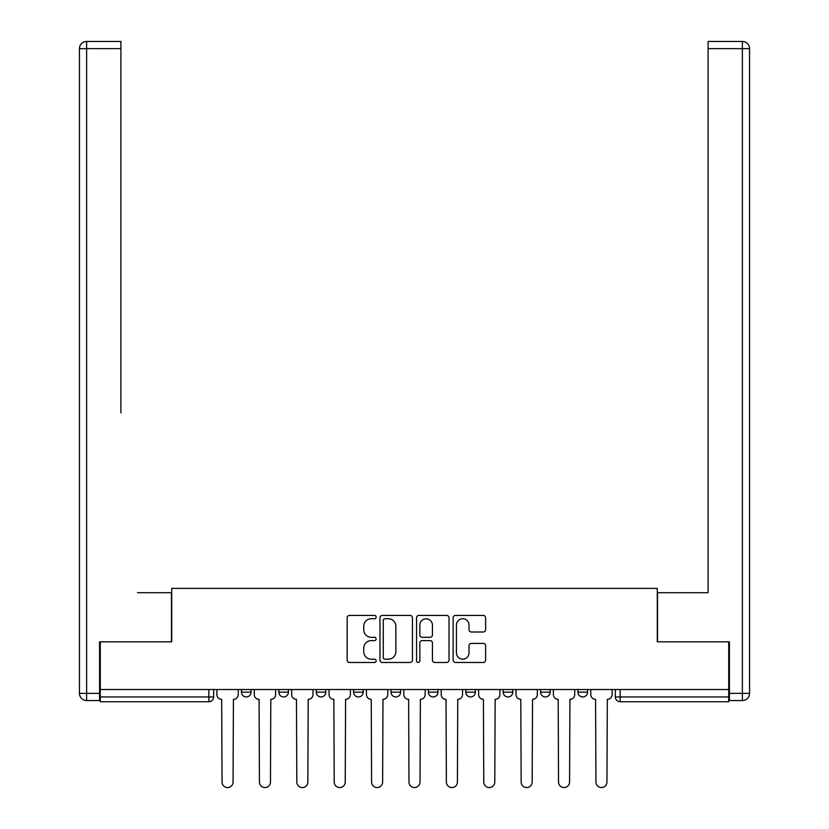 <?xml version="1.0" encoding="UTF-8"?>
<svg xmlns="http://www.w3.org/2000/svg" width="829" height="829" viewBox="0 0 829 829"><rect width="100%" height="100%" fill="white"/><g stroke="black" fill="none" stroke-linecap="round" stroke-linejoin="round"><path stroke-width="1.24" d="M376.148 617.077A1.648 1.648 0 0 0 374.511 615.429L349.506 615.429A2.352 2.352 0 0 0 347.154 617.781L347.154 660.122A2.352 2.352 0 0 0 349.506 662.475L374.511 662.475A1.648 1.648 0 0 0 376.148 660.827A1.648 1.648 0 0 0 374.511 659.19L371.268 659.19A7.523 7.523 0 0 1 363.744 651.656L363.744 648.133A7.523 7.523 0 0 1 371.268 640.599L374.511 640.599A1.648 1.648 0 0 0 376.148 638.952A1.648 1.648 0 0 0 374.511 637.304L371.268 637.304A7.523 7.523 0 0 1 363.744 629.781L363.744 626.247A7.523 7.523 0 0 1 371.268 618.724L374.511 618.724A1.648 1.648 0 0 0 376.148 617.077M540.57 689.521L540.57 692.163L550.155 692.163A4.798 4.798 0 0 1 545.358 696.951A4.798 4.798 0 0 1 540.57 692.163L540.57 689.521M465.794 689.521L465.794 692.163L475.38 692.163A4.798 4.798 0 0 1 470.582 696.951A4.798 4.798 0 0 1 465.794 692.163L465.794 689.521M428.396 689.521L428.396 692.163L437.992 692.163A4.798 4.798 0 0 1 433.194 696.951A4.798 4.798 0 0 1 428.396 692.163L428.396 689.521M353.62 689.521L353.62 692.163L363.206 692.163A4.798 4.798 0 0 1 358.418 696.951A4.798 4.798 0 0 1 353.62 692.163L353.62 689.521M483.255 632.009A2.352 2.352 0 0 0 485.607 629.657L485.607 617.781A2.352 2.352 0 0 0 483.255 615.429L455.494 615.429A2.352 2.352 0 0 0 453.142 617.781L453.142 660.122A2.352 2.352 0 0 0 455.494 662.475L483.255 662.475A2.352 2.352 0 0 0 485.607 660.122L485.607 645.781A2.352 2.352 0 0 0 483.255 643.418L471.369 643.418A2.352 2.352 0 0 0 469.017 645.781L469.017 652.889A6.29 6.29 0 0 1 462.727 659.19A6.29 6.29 0 0 1 456.437 652.889L456.437 625.014A6.29 6.29 0 0 1 462.727 618.724A6.29 6.29 0 0 1 469.017 625.014L469.017 629.657A2.352 2.352 0 0 0 471.369 632.009L483.255 632.009M100.288 689.521L100.288 641.833L171.717 641.833L171.717 588.383L657.283 588.383L657.283 641.833L728.712 641.833L728.712 689.521L100.288 689.521L100.288 696.951L213.654 696.951L213.654 689.521L213.654 696.951A4.798 4.798 0 0 1 208.856 701.748L100.288 701.748L100.288 696.951M412.438 617.781A2.352 2.352 0 0 0 410.086 615.429L382.324 615.429A2.352 2.352 0 0 0 379.972 617.781L379.972 660.122A2.352 2.352 0 0 0 382.324 662.475L410.086 662.475A2.352 2.352 0 0 0 412.438 660.122L412.438 617.781M418.914 615.429L446.676 615.429A2.352 2.352 0 0 1 449.028 617.781L449.028 660.122A2.352 2.352 0 0 1 446.676 662.475L434.79 662.475A2.352 2.352 0 0 1 432.437 660.122L432.437 642.952A2.352 2.352 0 0 0 430.085 640.599L422.21 640.599A2.352 2.352 0 0 0 419.847 642.952L419.847 660.827A1.648 1.648 0 0 1 418.21 662.475A1.648 1.648 0 0 1 416.562 660.827L416.562 617.781A2.352 2.352 0 0 1 418.914 615.429M615.346 689.521L615.346 696.951L728.712 696.951L728.712 701.748L620.144 701.748A4.798 4.798 0 0 1 615.346 696.951L615.346 689.521M728.712 689.521L728.712 696.951M587.543 689.521L587.543 692.163A4.798 4.798 0 0 1 582.746 696.951A4.798 4.798 0 0 1 577.958 692.163L587.543 692.163L587.543 689.521M577.958 689.521L577.958 692.163M550.155 689.521L550.155 692.163M512.768 689.521L512.768 692.163A4.798 4.798 0 0 1 507.97 696.951A4.798 4.798 0 0 1 503.182 692.163L512.768 692.163L512.768 689.521M503.182 689.521L503.182 692.163M475.38 689.521L475.38 692.163L475.38 689.521M437.992 692.163L437.992 689.521L437.992 692.163A4.798 4.798 0 0 1 433.194 696.951M400.604 689.521L400.604 692.163A4.798 4.798 0 0 1 395.806 696.951A4.798 4.798 0 0 1 391.008 692.163A4.798 4.798 0 0 0 395.806 696.951A4.798 4.798 0 0 0 400.604 692.163L400.604 689.521M391.008 689.521L391.008 692.163L400.604 692.163M363.206 689.521L363.206 692.163M325.818 689.521L325.818 692.163A4.798 4.798 0 0 1 321.03 696.951A4.798 4.798 0 0 1 316.232 692.163A4.798 4.798 0 0 0 321.03 696.951A4.798 4.798 0 0 0 325.818 692.163L316.232 692.163L316.232 689.521M278.845 689.521L278.845 692.163L288.43 692.163L288.43 689.521L288.43 692.163A4.798 4.798 0 0 1 283.642 696.951A4.798 4.798 0 0 1 278.845 692.163A4.798 4.798 0 0 0 283.642 696.951M241.457 689.521L241.457 692.163L251.042 692.163L251.042 689.521L251.042 692.163A4.798 4.798 0 0 1 246.254 696.951A4.798 4.798 0 0 1 241.457 692.163A4.798 4.798 0 0 0 246.254 696.951M208.856 689.521L208.856 701.748A4.798 4.798 0 0 0 213.654 696.951M384.915 618.724A1.648 1.648 0 0 0 383.267 620.372L383.267 657.542A1.648 1.648 0 0 0 384.915 659.19L388.324 659.19A7.523 7.523 0 0 0 395.858 651.656L395.858 626.247A7.523 7.523 0 0 0 388.324 618.724L384.915 618.724M432.437 625.128A6.29 6.29 0 0 0 426.147 618.838A6.29 6.29 0 0 0 419.847 625.128L419.847 634.952A2.352 2.352 0 0 0 422.21 637.304L430.085 637.304A2.352 2.352 0 0 0 432.437 634.952L432.437 625.128M216.887 689.521L216.887 694.557A4.798 4.798 0 0 0 221.685 699.355L222.048 782.037A5.513 5.513 0 0 0 227.56 787.55A5.513 5.513 0 0 0 233.063 782.037L233.426 699.355A4.798 4.798 0 0 0 238.224 694.557L238.224 689.521M254.275 689.521L254.275 694.557A4.798 4.798 0 0 0 259.073 699.355L259.436 782.037A5.513 5.513 0 0 0 264.948 787.55A5.513 5.513 0 0 0 270.461 782.037L270.814 699.355A4.798 4.798 0 0 0 275.611 694.557L275.611 689.521M291.663 689.521L291.663 694.557A4.798 4.798 0 0 0 296.461 699.355L296.823 782.037A5.513 5.513 0 0 0 302.336 787.55A5.513 5.513 0 0 0 307.849 782.037L308.201 699.355A4.798 4.798 0 0 0 312.999 694.557L312.999 689.521M99.573 693.355L99.573 700.546L86.63 700.546A7.192 7.192 0 0 1 79.439 693.355L79.439 48.642L86.63 48.642L86.63 41.45L120.899 41.45L120.899 48.642L86.63 48.642L86.63 693.355L99.573 693.355L99.573 641.833L171.468 641.833L171.468 592.694L137.438 592.694M120.899 48.642L120.899 412.946M86.63 41.45A7.192 7.192 0 0 0 79.439 48.642A7.192 7.192 0 0 1 86.63 41.45M691.562 592.694L708.101 592.694L708.101 41.45L742.369 41.45L708.101 41.45M729.427 693.355L742.369 693.355L742.369 48.642L749.561 48.642A7.192 7.192 0 0 0 742.369 41.45A7.192 7.192 0 0 1 749.561 48.642A7.192 7.192 0 0 0 742.369 41.45A7.192 7.192 0 0 1 749.561 48.642L749.561 693.355A7.192 7.192 0 0 1 742.369 700.546L729.427 700.546L729.427 641.833L657.532 641.833L657.532 592.694L708.101 592.694L708.101 412.946M742.369 700.546A7.192 7.192 0 0 0 749.561 693.355L742.369 693.355L742.369 700.546M329.061 689.521L329.061 694.557A4.798 4.798 0 0 0 333.849 699.355L334.211 782.037A5.513 5.513 0 0 0 339.724 787.55A5.513 5.513 0 0 0 345.237 782.037L345.589 699.355A4.798 4.798 0 0 0 350.387 694.557L350.387 689.521M366.449 689.521L366.449 694.557A4.798 4.798 0 0 0 371.237 699.355L371.599 782.037A5.513 5.513 0 0 0 377.112 787.55A5.513 5.513 0 0 0 382.625 782.037L382.988 699.355A4.798 4.798 0 0 0 387.775 694.557L387.775 689.521M403.837 689.521L403.837 694.557A4.798 4.798 0 0 0 408.624 699.355L408.987 782.037A5.513 5.513 0 0 0 414.5 787.55A5.513 5.513 0 0 0 420.013 782.037L420.376 699.355A4.798 4.798 0 0 0 425.163 694.557L425.163 689.521M441.225 689.521L441.225 694.557A4.798 4.798 0 0 0 446.012 699.355L446.375 782.037A5.513 5.513 0 0 0 451.888 787.55A5.513 5.513 0 0 0 457.401 782.037L457.763 699.355A4.798 4.798 0 0 0 462.551 694.557L462.551 689.521M478.613 689.521L478.613 694.557A4.798 4.798 0 0 0 483.411 699.355L483.763 782.037A5.513 5.513 0 0 0 489.276 787.55A5.513 5.513 0 0 0 494.789 782.037L495.151 699.355A4.798 4.798 0 0 0 499.939 694.557L499.939 689.521M516.001 689.521L516.001 694.557A4.798 4.798 0 0 0 520.799 699.355L521.151 782.037A5.513 5.513 0 0 0 526.664 787.55A5.513 5.513 0 0 0 532.177 782.037L532.539 699.355A4.798 4.798 0 0 0 537.337 694.557L537.337 689.521M553.389 689.521L553.389 694.557A4.798 4.798 0 0 0 558.186 699.355L558.539 782.037A5.513 5.513 0 0 0 564.052 787.55A5.513 5.513 0 0 0 569.564 782.037L569.927 699.355A4.798 4.798 0 0 0 574.725 694.557L574.725 689.521M590.776 689.521L590.776 694.557A4.798 4.798 0 0 0 595.574 699.355L595.937 782.037A5.513 5.513 0 0 0 601.439 787.55A5.513 5.513 0 0 0 606.952 782.037L607.315 699.355A4.798 4.798 0 0 0 612.113 694.557L612.113 689.521M620.144 689.521L620.144 701.748M86.63 700.546L86.63 693.355L79.439 693.355M742.369 41.45L742.369 48.642L708.101 48.642"/></g></svg>
